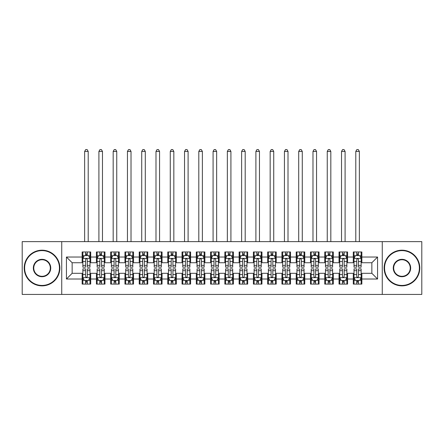 <?xml version="1.0" encoding="UTF-8"?>
<svg xmlns="http://www.w3.org/2000/svg" width="444" height="444" viewBox="0 0 444 444"><rect width="100%" height="100%" fill="white"/><g stroke="black" fill="none" stroke-linecap="round" stroke-linejoin="round"><path stroke-width="0.67" d="M382.267 294.428L421.8 294.428L421.8 241.625L382.267 241.625L382.267 294.428L61.733 294.428L61.733 241.625L22.2 241.625L22.2 294.428L61.733 294.428M382.267 241.625L61.733 241.625M66.439 279.015L66.439 257.037L82.14 257.037L82.14 262.743L72.15 262.743L72.15 273.304L66.439 279.015L82.14 279.015L82.14 284.082L90.704 284.082L90.704 279.015L96.409 279.015L96.409 284.082L104.973 284.082L104.973 279.015L110.684 279.015L110.684 284.082L119.247 284.082L119.247 279.015L124.953 279.015L124.953 284.082L133.516 284.082L133.516 279.015L139.227 279.015L139.227 284.082L147.791 284.082L147.791 279.015L153.496 279.015L153.496 284.082L162.06 284.082L162.06 279.015L167.771 279.015L167.771 284.082L176.329 284.082L176.329 279.015L182.04 279.015L182.04 284.082L190.604 284.082L190.604 279.015L196.309 279.015L196.309 284.082L204.873 284.082L204.873 279.015L210.584 279.015L210.584 284.082L219.147 284.082L219.147 279.015L224.853 279.015L224.853 284.082L233.416 284.082L233.416 279.015L239.127 279.015L239.127 284.082L247.691 284.082L247.691 279.015L253.396 279.015L253.396 284.082L261.96 284.082L261.96 279.015L267.671 279.015L267.671 284.082L276.229 284.082L276.229 279.015L281.94 279.015L281.94 284.082L290.504 284.082L290.504 279.015L296.209 279.015L296.209 284.082L304.773 284.082L304.773 279.015L310.484 279.015L310.484 284.082L319.047 284.082L319.047 279.015L324.753 279.015L324.753 284.082L333.316 284.082L333.316 279.015L339.027 279.015L339.027 284.082L347.591 284.082L347.591 279.015L353.296 279.015L353.296 284.082L361.86 284.082L361.86 273.304L371.85 273.304L371.85 262.743L361.86 262.743L361.86 257.037L377.561 257.037L377.561 279.015L361.86 279.015M361.86 257.037L361.86 251.97L353.296 251.97L353.296 257.037L347.591 257.037L347.591 251.97L339.027 251.97L339.027 257.037L333.316 257.037L333.316 251.97L324.753 251.97L324.753 257.037L319.047 257.037L319.047 251.97L310.484 251.97L310.484 257.037L304.773 257.037L304.773 251.97L296.209 251.97L296.209 257.037L290.504 257.037L290.504 251.97L281.94 251.97L281.94 257.037L276.229 257.037L276.229 251.97L267.671 251.97L267.671 257.037L261.96 257.037L261.96 251.97L253.396 251.97L253.396 257.037L247.691 257.037L247.691 251.97L239.127 251.97L239.127 257.037L233.416 257.037L233.416 251.97L224.853 251.97L224.853 257.037L219.147 257.037L219.147 251.97L210.584 251.97L210.584 257.037L204.873 257.037L204.873 251.97L196.309 251.97L196.309 257.037L190.604 257.037L190.604 251.97L182.04 251.97L182.04 257.037L176.329 257.037L176.329 251.97L167.771 251.97L167.771 257.037L162.06 257.037L162.06 251.97L153.496 251.97L153.496 257.037L147.791 257.037L147.791 251.97L139.227 251.97L139.227 257.037L133.516 257.037L133.516 251.97L124.953 251.97L124.953 257.037L119.247 257.037L119.247 251.97L110.684 251.97L110.684 257.037L104.973 257.037L104.973 251.97L96.409 251.97L96.409 257.037L90.704 257.037L90.704 251.97L82.14 251.97L82.14 257.037M347.591 279.015L347.591 273.304L353.296 273.304L353.296 279.015M377.561 257.037L371.85 262.743M333.316 279.015L333.316 273.304L339.027 273.304L339.027 279.015M353.296 257.037L353.296 262.743L347.591 262.743L347.591 257.037M319.047 279.015L319.047 273.304L324.753 273.304L324.753 279.015M339.027 257.037L339.027 262.743L333.316 262.743L333.316 257.037M304.773 279.015L304.773 273.304L310.484 273.304L310.484 279.015M324.753 257.037L324.753 262.743L319.047 262.743L319.047 257.037M290.504 279.015L290.504 273.304L296.209 273.304L296.209 279.015M310.484 257.037L310.484 262.743L304.773 262.743L304.773 257.037M276.229 279.015L276.229 273.304L281.94 273.304L281.94 279.015M296.209 257.037L296.209 262.743L290.504 262.743L290.504 257.037M261.96 279.015L261.96 273.304L267.671 273.304L267.671 279.015M281.94 257.037L281.94 262.743L276.229 262.743L276.229 257.037M247.691 279.015L247.691 273.304L253.396 273.304L253.396 279.015M267.671 257.037L267.671 262.743L261.96 262.743L261.96 257.037M233.416 279.015L233.416 273.304L239.127 273.304L239.127 279.015M253.396 257.037L253.396 262.743L247.691 262.743L247.691 257.037M219.147 279.015L219.147 273.304L224.853 273.304L224.853 279.015M239.127 257.037L239.127 262.743L233.416 262.743L233.416 257.037M204.873 279.015L204.873 273.304L210.584 273.304L210.584 279.015M224.853 257.037L224.853 262.743L219.147 262.743L219.147 257.037M190.604 279.015L190.604 273.304L196.309 273.304L196.309 279.015M210.584 257.037L210.584 262.743L204.873 262.743L204.873 257.037M176.329 279.015L176.329 273.304L182.04 273.304L182.04 279.015M196.309 257.037L196.309 262.743L190.604 262.743L190.604 257.037M162.06 279.015L162.06 273.304L167.771 273.304L167.771 279.015M182.04 257.037L182.04 262.743L176.329 262.743L176.329 257.037M147.791 279.015L147.791 273.304L153.496 273.304L153.496 279.015M167.771 257.037L167.771 262.743L162.06 262.743L162.06 257.037M133.516 279.015L133.516 273.304L139.227 273.304L139.227 279.015M153.496 257.037L153.496 262.743L147.791 262.743L147.791 257.037M119.247 279.015L119.247 273.304L124.953 273.304L124.953 279.015M139.227 257.037L139.227 262.743L133.516 262.743L133.516 257.037M104.973 279.015L104.973 273.304L110.684 273.304L110.684 279.015M124.953 257.037L124.953 262.743L119.247 262.743L119.247 257.037M90.704 279.015L90.704 273.304L96.409 273.304L96.409 279.015M110.684 257.037L110.684 262.743L104.973 262.743L104.973 257.037M72.15 273.304L82.14 273.304L82.14 279.015M96.409 257.037L96.409 262.743L90.704 262.743L90.704 257.037M353.296 255.539L354.012 255.539M361.144 255.539L361.86 255.539M339.027 255.539L339.738 255.539M346.875 255.539L347.591 255.539M324.753 255.539L325.469 255.539M332.606 255.539L333.316 255.539M310.484 255.539L311.194 255.539M318.331 255.539L319.047 255.539M296.209 255.539L296.925 255.539M304.062 255.539L304.773 255.539M281.94 255.539L282.656 255.539M289.788 255.539L290.504 255.539M267.671 255.539L268.381 255.539M275.519 255.539L276.229 255.539M253.396 255.539L254.112 255.539M261.244 255.539L261.96 255.539M239.127 255.539L239.838 255.539M246.975 255.539L247.691 255.539M224.853 255.539L225.569 255.539M232.706 255.539L233.416 255.539M210.584 255.539L211.294 255.539M218.431 255.539L219.147 255.539M196.309 255.539L197.025 255.539M204.162 255.539L204.873 255.539M182.04 255.539L182.756 255.539M189.888 255.539L190.604 255.539M167.771 255.539L168.481 255.539M175.619 255.539L176.329 255.539M153.496 255.539L154.212 255.539M161.344 255.539L162.06 255.539M139.227 255.539L139.938 255.539M147.075 255.539L147.791 255.539M124.953 255.539L125.669 255.539M132.806 255.539L133.516 255.539M110.684 255.539L111.394 255.539M118.531 255.539L119.247 255.539M96.409 255.539L97.125 255.539M104.262 255.539L104.973 255.539M82.14 255.539L82.856 255.539M89.988 255.539L90.704 255.539M82.14 280.514L82.856 280.514M89.988 280.514L90.704 280.514M96.409 280.514L97.125 280.514M104.262 280.514L104.973 280.514M110.684 280.514L111.394 280.514M118.531 280.514L119.247 280.514M124.953 280.514L125.669 280.514M132.806 280.514L133.516 280.514M139.227 280.514L139.938 280.514M147.075 280.514L147.791 280.514M153.496 280.514L154.212 280.514M161.344 280.514L162.06 280.514M167.771 280.514L168.481 280.514M175.619 280.514L176.329 280.514M182.04 280.514L182.756 280.514M189.888 280.514L190.604 280.514M196.309 280.514L197.025 280.514M204.162 280.514L204.873 280.514M210.584 280.514L211.294 280.514M218.431 280.514L219.147 280.514M224.853 280.514L225.569 280.514M232.706 280.514L233.416 280.514M239.127 280.514L239.838 280.514M246.975 280.514L247.691 280.514M253.396 280.514L254.112 280.514M261.244 280.514L261.96 280.514M267.671 280.514L268.381 280.514M275.519 280.514L276.229 280.514M281.94 280.514L282.656 280.514M289.788 280.514L290.504 280.514M296.209 280.514L296.925 280.514M304.062 280.514L304.773 280.514M310.484 280.514L311.194 280.514M318.331 280.514L319.047 280.514M324.753 280.514L325.469 280.514M332.606 280.514L333.316 280.514M339.027 280.514L339.738 280.514M346.875 280.514L347.591 280.514M353.296 280.514L354.012 280.514M361.144 280.514L361.86 280.514M66.439 257.037L72.15 262.743M371.85 273.304L377.561 279.015M87.279 253.824L85.564 253.824M89.988 265.379L87.279 265.379L87.279 267.171L89.988 267.171L89.988 258.464L88.561 255.611L84.282 255.611L82.856 258.464L82.856 267.171L85.564 267.171L85.564 265.379L82.856 265.379M82.856 258.464L82.856 251.97M89.988 258.464L89.988 251.97M85.564 255.611L85.564 251.97M87.279 251.97L87.279 255.611M87.279 265.379L87.279 259.535C86.708 258.436 86.136 258.436 85.564 259.535L85.564 265.379M87.279 255.539L85.564 255.539M88.206 241.625L88.206 151.426L84.638 151.426L84.638 241.625M84.638 151.426L85.709 149.573L87.135 149.573L88.206 151.426M85.564 282.223L87.279 282.223M82.856 270.673L85.564 270.673L85.564 268.881L82.856 268.881L82.856 277.589L84.282 280.442L88.561 280.442L89.988 277.589L89.988 268.881L87.279 268.881L87.279 270.673L89.988 270.673M89.988 277.589L89.988 284.082M82.856 277.589L82.856 284.082M87.279 280.442L87.279 284.082M85.564 284.082L85.564 280.442M85.564 270.673L85.564 276.518C86.136 277.617 86.708 277.617 87.279 276.518L87.279 270.673M85.564 280.514L87.279 280.514M101.548 253.824L99.839 253.824M104.262 265.379L101.548 265.379L101.548 267.171L104.262 267.171L104.262 258.464L102.836 255.611L98.551 255.611L97.125 258.464L97.125 267.171L99.839 267.171L99.839 265.379L97.125 265.379M97.125 258.464L97.125 251.97M104.262 258.464L104.262 251.97M99.839 255.611L99.839 251.97M101.548 251.97L101.548 255.611M101.548 265.379L101.548 259.535C100.977 258.436 100.411 258.436 99.839 259.535L99.839 265.379M101.548 255.539L99.839 255.539M102.475 241.625L102.475 151.426L98.907 151.426L98.907 241.625M98.907 151.426L99.978 149.573L101.404 149.573L102.475 151.426M115.823 253.824L114.108 253.824M118.531 265.379L115.823 265.379L115.823 267.171L118.531 267.171L118.531 258.464L117.105 255.611L112.826 255.611L111.394 258.464L111.394 267.171L114.108 267.171L114.108 265.379L111.394 265.379M111.394 258.464L111.394 251.97M118.531 258.464L118.531 251.97M114.108 255.611L114.108 251.97M115.823 251.97L115.823 255.611M115.823 265.379L115.823 259.535C115.251 258.436 114.68 258.436 114.108 259.535L114.108 265.379M115.823 255.539L114.108 255.539M116.75 241.625L116.75 151.426L113.181 151.426L113.181 241.625M113.181 151.426L114.252 149.573L115.679 149.573L116.75 151.426M99.839 282.223L101.548 282.223M97.125 270.673L99.839 270.673L99.839 268.881L97.125 268.881L97.125 277.589L98.551 280.442L102.836 280.442L104.262 277.589L104.262 268.881L101.548 268.881L101.548 270.673L104.262 270.673M104.262 277.589L104.262 284.082M97.125 277.589L97.125 284.082M101.548 280.442L101.548 284.082M99.839 284.082L99.839 280.442M99.839 270.673L99.839 276.518C100.405 277.617 100.977 277.617 101.548 276.518L101.548 270.673M99.839 280.514L101.548 280.514M114.108 282.223L115.823 282.223M111.394 270.673L114.108 270.673L114.108 268.881L111.394 268.881L111.394 277.589L112.826 280.442L117.105 280.442L118.531 277.589L118.531 268.881L115.823 268.881L115.823 270.673L118.531 270.673M118.531 277.589L118.531 284.082M111.394 277.589L111.394 284.082M115.823 280.442L115.823 284.082M114.108 284.082L114.108 280.442M114.108 270.673L114.108 276.518C114.68 277.617 115.251 277.617 115.823 276.518L115.823 270.673M114.108 280.514L115.823 280.514M42.036 285.437A17.41 17.41 0 0 0 59.446 268.026A17.41 17.41 0 0 0 42.036 250.616A17.41 17.41 0 0 0 24.625 268.026A17.41 17.41 0 0 0 42.036 285.437M42.036 250.188A17.838 17.838 0 0 1 59.879 268.026A17.838 17.838 0 0 1 42.036 285.864A17.838 17.838 0 0 1 24.198 268.026A17.838 17.838 0 0 1 42.036 250.188M42.036 276.729A8.708 8.708 0 0 1 33.333 268.026A8.708 8.708 0 0 1 42.036 259.318A8.708 8.708 0 0 1 50.744 268.026A8.708 8.708 0 0 1 42.036 276.729M42.036 259.746A8.275 8.275 0 0 0 33.761 268.026A8.275 8.275 0 0 0 42.036 276.301A8.275 8.275 0 0 0 50.316 268.026A8.275 8.275 0 0 0 42.036 259.746M401.964 285.437A17.41 17.41 0 0 0 419.375 268.026A17.41 17.41 0 0 0 401.964 250.616A17.41 17.41 0 0 0 384.554 268.026A17.41 17.41 0 0 0 401.964 285.437M401.964 250.188A17.838 17.838 0 0 1 419.802 268.026A17.838 17.838 0 0 1 401.964 285.864A17.838 17.838 0 0 1 384.121 268.026A17.838 17.838 0 0 1 401.964 250.188M401.964 276.729A8.708 8.708 0 0 1 393.256 268.026A8.708 8.708 0 0 1 401.964 259.318A8.708 8.708 0 0 1 410.667 268.026A8.708 8.708 0 0 1 401.964 276.729M401.964 259.746A8.275 8.275 0 0 0 393.684 268.026A8.275 8.275 0 0 0 401.964 276.301A8.275 8.275 0 0 0 410.239 268.026A8.275 8.275 0 0 0 401.964 259.746M130.092 253.824L128.377 253.824M132.806 265.379L130.092 265.379L130.092 267.171L132.806 267.171L132.806 258.464L131.374 255.611L127.095 255.611L125.669 258.464L125.669 267.171L128.377 267.171L128.377 265.379L125.669 265.379M125.669 258.464L125.669 251.97M132.806 258.464L132.806 251.97M128.377 255.611L128.377 251.97M130.092 251.97L130.092 255.611M130.092 265.379L130.092 259.535C129.52 258.436 128.949 258.436 128.377 259.535L128.377 265.379M130.092 255.539L128.377 255.539M131.019 241.625L131.019 151.426L127.45 151.426L127.45 241.625M127.45 151.426L128.521 149.573L129.948 149.573L131.019 151.426M144.361 253.824L142.652 253.824M147.075 265.379L144.361 265.379L144.361 267.171L147.075 267.171L147.075 258.464L145.649 255.611L141.364 255.611L139.938 258.464L139.938 267.171L142.652 267.171L142.652 265.379L139.938 265.379M139.938 258.464L139.938 251.97M147.075 258.464L147.075 251.97M142.652 255.611L142.652 251.97M144.361 251.97L144.361 255.611M144.361 265.379L144.361 259.535C143.795 258.436 143.223 258.436 142.652 259.535L142.652 265.379M144.361 255.539L142.652 255.539M145.293 241.625L145.293 151.426L141.725 151.426L141.725 241.625M141.725 151.426L142.796 149.573L144.222 149.573L145.293 151.426M128.377 282.223L130.092 282.223M125.669 270.673L128.377 270.673L128.377 268.881L125.669 268.881L125.669 277.589L127.095 280.442L131.374 280.442L132.806 277.589L132.806 268.881L130.092 268.881L130.092 270.673L132.806 270.673M132.806 277.589L132.806 284.082M125.669 277.589L125.669 284.082M130.092 280.442L130.092 284.082M128.377 284.082L128.377 280.442M128.377 270.673L128.377 276.518C128.949 277.617 129.52 277.617 130.092 276.518L130.092 270.673M128.377 280.514L130.092 280.514M142.652 282.223L144.361 282.223M139.938 270.673L142.652 270.673L142.652 268.881L139.938 268.881L139.938 277.589L141.364 280.442L145.649 280.442L147.075 277.589L147.075 268.881L144.361 268.881L144.361 270.673L147.075 270.673M147.075 277.589L147.075 284.082M139.938 277.589L139.938 284.082M144.361 280.442L144.361 284.082M142.652 284.082L142.652 280.442M142.652 270.673L142.652 276.518C143.223 277.617 143.789 277.617 144.361 276.518L144.361 270.673M142.652 280.514L144.361 280.514M158.636 253.824L156.921 253.824M161.344 265.379L158.636 265.379L158.636 267.171L161.344 267.171L161.344 258.464L159.918 255.611L155.639 255.611L154.212 258.464L154.212 267.171L156.921 267.171L156.921 265.379L154.212 265.379M154.212 258.464L154.212 251.97M161.344 258.464L161.344 251.97M156.921 255.611L156.921 251.97M158.636 251.97L158.636 255.611M158.636 265.379L158.636 259.535C158.064 258.436 157.492 258.436 156.921 259.535L156.921 265.379M158.636 255.539L156.921 255.539M159.562 241.625L159.562 151.426L155.994 151.426L155.994 241.625M155.994 151.426L157.065 149.573L158.491 149.573L159.562 151.426M156.921 282.223L158.636 282.223M154.212 270.673L156.921 270.673L156.921 268.881L154.212 268.881L154.212 277.589L155.639 280.442L159.918 280.442L161.344 277.589L161.344 268.881L158.636 268.881L158.636 270.673L161.344 270.673M161.344 277.589L161.344 284.082M154.212 277.589L154.212 284.082M158.636 280.442L158.636 284.082M156.921 284.082L156.921 280.442M156.921 270.673L156.921 276.518C157.492 277.617 158.064 277.617 158.636 276.518L158.636 270.673M156.921 280.514L158.636 280.514M172.905 253.824L171.195 253.824M175.619 265.379L172.905 265.379L172.905 267.171L175.619 267.171L175.619 258.464L174.192 255.611L169.908 255.611L168.481 258.464L168.481 267.171L171.195 267.171L171.195 265.379L168.481 265.379M168.481 258.464L168.481 251.97M175.619 258.464L175.619 251.97M171.195 255.611L171.195 251.97M172.905 251.97L172.905 255.611M172.905 265.379L172.905 259.535C172.339 258.436 171.767 258.436 171.195 259.535L171.195 265.379M172.905 255.539L171.195 255.539M173.832 241.625L173.832 151.426L170.268 151.426L170.268 241.625M170.268 151.426L171.334 149.573L172.766 149.573L173.832 151.426M171.195 282.223L172.905 282.223M168.481 270.673L171.195 270.673L171.195 268.881L168.481 268.881L168.481 277.589L169.908 280.442L174.192 280.442L175.619 277.589L175.619 268.881L172.905 268.881L172.905 270.673L175.619 270.673M175.619 277.589L175.619 284.082M168.481 277.589L168.481 284.082M172.905 280.442L172.905 284.082M171.195 284.082L171.195 280.442M171.195 270.673L171.195 276.518C171.761 277.617 172.333 277.617 172.905 276.518L172.905 270.673M171.195 280.514L172.905 280.514M187.179 253.824L185.464 253.824M189.888 265.379L187.179 265.379L187.179 267.171L189.888 267.171L189.888 258.464L188.461 255.611L184.182 255.611L182.756 258.464L182.756 267.171L185.464 267.171L185.464 265.379L182.756 265.379M182.756 258.464L182.756 251.97M189.888 258.464L189.888 251.97M185.464 255.611L185.464 251.97M187.179 251.97L187.179 255.611M187.179 265.379L187.179 259.535C186.608 258.436 186.036 258.436 185.464 259.535L185.464 265.379M187.179 255.539L185.464 255.539M188.106 241.625L188.106 151.426L184.538 151.426L184.538 241.625M184.538 151.426L185.609 149.573L187.035 149.573L188.106 151.426M185.464 282.223L187.179 282.223M182.756 270.673L185.464 270.673L185.464 268.881L182.756 268.881L182.756 277.589L184.182 280.442L188.461 280.442L189.888 277.589L189.888 268.881L187.179 268.881L187.179 270.673L189.888 270.673M189.888 277.589L189.888 284.082M182.756 277.589L182.756 284.082M187.179 280.442L187.179 284.082M185.464 284.082L185.464 280.442M185.464 270.673L185.464 276.518C186.036 277.617 186.608 277.617 187.179 276.518L187.179 270.673M185.464 280.514L187.179 280.514M201.448 253.824L199.739 253.824M204.162 265.379L201.448 265.379L201.448 267.171L204.162 267.171L204.162 258.464L202.736 255.611L198.451 255.611L197.025 258.464L197.025 267.171L199.739 267.171L199.739 265.379L197.025 265.379M197.025 258.464L197.025 251.97M204.162 258.464L204.162 251.97M199.739 255.611L199.739 251.97M201.448 251.97L201.448 255.611M201.448 265.379L201.448 259.535C200.877 258.436 200.311 258.436 199.739 259.535L199.739 265.379M201.448 255.539L199.739 255.539M202.375 241.625L202.375 151.426L198.807 151.426L198.807 241.625M198.807 151.426L199.878 149.573L201.304 149.573L202.375 151.426M199.739 282.223L201.448 282.223M197.025 270.673L199.739 270.673L199.739 268.881L197.025 268.881L197.025 277.589L198.451 280.442L202.736 280.442L204.162 277.589L204.162 268.881L201.448 268.881L201.448 270.673L204.162 270.673M204.162 277.589L204.162 284.082M197.025 277.589L197.025 284.082M201.448 280.442L201.448 284.082M199.739 284.082L199.739 280.442M199.739 270.673L199.739 276.518C200.305 277.617 200.877 277.617 201.448 276.518L201.448 270.673M199.739 280.514L201.448 280.514M215.723 253.824L214.008 253.824M218.431 265.379L215.723 265.379L215.723 267.171L218.431 267.171L218.431 258.464L217.005 255.611L212.726 255.611L211.294 258.464L211.294 267.171L214.008 267.171L214.008 265.379L211.294 265.379M211.294 258.464L211.294 251.97M218.431 258.464L218.431 251.97M214.008 255.611L214.008 251.97M215.723 251.97L215.723 255.611M215.723 265.379L215.723 259.535C215.151 258.436 214.58 258.436 214.008 259.535L214.008 265.379M215.723 255.539L214.008 255.539M216.65 241.625L216.65 151.426L213.081 151.426L213.081 241.625M213.081 151.426L214.152 149.573L215.579 149.573L216.65 151.426M214.008 282.223L215.723 282.223M211.294 270.673L214.008 270.673L214.008 268.881L211.294 268.881L211.294 277.589L212.726 280.442L217.005 280.442L218.431 277.589L218.431 268.881L215.723 268.881L215.723 270.673L218.431 270.673M218.431 277.589L218.431 284.082M211.294 277.589L211.294 284.082M215.723 280.442L215.723 284.082M214.008 284.082L214.008 280.442M214.008 270.673L214.008 276.518C214.58 277.617 215.151 277.617 215.723 276.518L215.723 270.673M214.008 280.514L215.723 280.514M229.992 253.824L228.277 253.824M232.706 265.379L229.992 265.379L229.992 267.171L232.706 267.171L232.706 258.464L231.274 255.611L226.995 255.611L225.569 258.464L225.569 267.171L228.277 267.171L228.277 265.379L225.569 265.379M225.569 258.464L225.569 251.97M232.706 258.464L232.706 251.97M228.277 255.611L228.277 251.97M229.992 251.97L229.992 255.611M229.992 265.379L229.992 259.535C229.42 258.436 228.849 258.436 228.277 259.535L228.277 265.379M229.992 255.539L228.277 255.539M230.919 241.625L230.919 151.426L227.35 151.426L227.35 241.625M227.35 151.426L228.421 149.573L229.848 149.573L230.919 151.426M228.277 282.223L229.992 282.223M225.569 270.673L228.277 270.673L228.277 268.881L225.569 268.881L225.569 277.589L226.995 280.442L231.274 280.442L232.706 277.589L232.706 268.881L229.992 268.881L229.992 270.673L232.706 270.673M232.706 277.589L232.706 284.082M225.569 277.589L225.569 284.082M229.992 280.442L229.992 284.082M228.277 284.082L228.277 280.442M228.277 270.673L228.277 276.518C228.849 277.617 229.42 277.617 229.992 276.518L229.992 270.673M228.277 280.514L229.992 280.514M244.261 253.824L242.552 253.824M246.975 265.379L244.261 265.379L244.261 267.171L246.975 267.171L246.975 258.464L245.549 255.611L241.264 255.611L239.838 258.464L239.838 267.171L242.552 267.171L242.552 265.379L239.838 265.379M239.838 258.464L239.838 251.97M246.975 258.464L246.975 251.97M242.552 255.611L242.552 251.97M244.261 251.97L244.261 255.611M244.261 265.379L244.261 259.535C243.695 258.436 243.123 258.436 242.552 259.535L242.552 265.379M244.261 255.539L242.552 255.539M245.193 241.625L245.193 151.426L241.625 151.426L241.625 241.625M241.625 151.426L242.696 149.573L244.122 149.573L245.193 151.426M242.552 282.223L244.261 282.223M239.838 270.673L242.552 270.673L242.552 268.881L239.838 268.881L239.838 277.589L241.264 280.442L245.549 280.442L246.975 277.589L246.975 268.881L244.261 268.881L244.261 270.673L246.975 270.673M246.975 277.589L246.975 284.082M239.838 277.589L239.838 284.082M244.261 280.442L244.261 284.082M242.552 284.082L242.552 280.442M242.552 270.673L242.552 276.518C243.123 277.617 243.689 277.617 244.261 276.518L244.261 270.673M242.552 280.514L244.261 280.514M258.536 253.824L256.821 253.824M261.244 265.379L258.536 265.379L258.536 267.171L261.244 267.171L261.244 258.464L259.818 255.611L255.539 255.611L254.112 258.464L254.112 267.171L256.821 267.171L256.821 265.379L254.112 265.379M254.112 258.464L254.112 251.97M261.244 258.464L261.244 251.97M256.821 255.611L256.821 251.97M258.536 251.97L258.536 255.611M258.536 265.379L258.536 259.535C257.964 258.436 257.392 258.436 256.821 259.535L256.821 265.379M258.536 255.539L256.821 255.539M259.463 241.625L259.463 151.426L255.894 151.426L255.894 241.625M255.894 151.426L256.965 149.573L258.391 149.573L259.463 151.426M256.821 282.223L258.536 282.223M254.112 270.673L256.821 270.673L256.821 268.881L254.112 268.881L254.112 277.589L255.539 280.442L259.818 280.442L261.244 277.589L261.244 268.881L258.536 268.881L258.536 270.673L261.244 270.673M261.244 277.589L261.244 284.082M254.112 277.589L254.112 284.082M258.536 280.442L258.536 284.082M256.821 284.082L256.821 280.442M256.821 270.673L256.821 276.518C257.392 277.617 257.964 277.617 258.536 276.518L258.536 270.673M256.821 280.514L258.536 280.514M272.805 253.824L271.095 253.824M275.519 265.379L272.805 265.379L272.805 267.171L275.519 267.171L275.519 258.464L274.092 255.611L269.808 255.611L268.381 258.464L268.381 267.171L271.095 267.171L271.095 265.379L268.381 265.379M268.381 258.464L268.381 251.97M275.519 258.464L275.519 251.97M271.095 255.611L271.095 251.97M272.805 251.97L272.805 255.611M272.805 265.379L272.805 259.535C272.239 258.436 271.667 258.436 271.095 259.535L271.095 265.379M272.805 255.539L271.095 255.539M273.732 241.625L273.732 151.426L270.168 151.426L270.168 241.625M270.168 151.426L271.234 149.573L272.666 149.573L273.732 151.426M271.095 282.223L272.805 282.223M268.381 270.673L271.095 270.673L271.095 268.881L268.381 268.881L268.381 277.589L269.808 280.442L274.092 280.442L275.519 277.589L275.519 268.881L272.805 268.881L272.805 270.673L275.519 270.673M275.519 277.589L275.519 284.082M268.381 277.589L268.381 284.082M272.805 280.442L272.805 284.082M271.095 284.082L271.095 280.442M271.095 270.673L271.095 276.518C271.661 277.617 272.233 277.617 272.805 276.518L272.805 270.673M271.095 280.514L272.805 280.514M287.079 253.824L285.364 253.824M289.788 265.379L287.079 265.379L287.079 267.171L289.788 267.171L289.788 258.464L288.361 255.611L284.082 255.611L282.656 258.464L282.656 267.171L285.364 267.171L285.364 265.379L282.656 265.379M282.656 258.464L282.656 251.97M289.788 258.464L289.788 251.97M285.364 255.611L285.364 251.97M287.079 251.97L287.079 255.611M287.079 265.379L287.079 259.535C286.508 258.436 285.936 258.436 285.364 259.535L285.364 265.379M287.079 255.539L285.364 255.539M288.006 241.625L288.006 151.426L284.438 151.426L284.438 241.625M284.438 151.426L285.509 149.573L286.935 149.573L288.006 151.426M285.364 282.223L287.079 282.223M282.656 270.673L285.364 270.673L285.364 268.881L282.656 268.881L282.656 277.589L284.082 280.442L288.361 280.442L289.788 277.589L289.788 268.881L287.079 268.881L287.079 270.673L289.788 270.673M289.788 277.589L289.788 284.082M282.656 277.589L282.656 284.082M287.079 280.442L287.079 284.082M285.364 284.082L285.364 280.442M285.364 270.673L285.364 276.518C285.936 277.617 286.508 277.617 287.079 276.518L287.079 270.673M285.364 280.514L287.079 280.514M301.348 253.824L299.639 253.824M304.062 265.379L301.348 265.379L301.348 267.171L304.062 267.171L304.062 258.464L302.636 255.611L298.351 255.611L296.925 258.464L296.925 267.171L299.639 267.171L299.639 265.379L296.925 265.379M296.925 258.464L296.925 251.97M304.062 258.464L304.062 251.97M299.639 255.611L299.639 251.97M301.348 251.97L301.348 255.611M301.348 265.379L301.348 259.535C300.777 258.436 300.211 258.436 299.639 259.535L299.639 265.379M301.348 255.539L299.639 255.539M302.275 241.625L302.275 151.426L298.707 151.426L298.707 241.625M298.707 151.426L299.778 149.573L301.204 149.573L302.275 151.426M299.639 282.223L301.348 282.223M296.925 270.673L299.639 270.673L299.639 268.881L296.925 268.881L296.925 277.589L298.351 280.442L302.636 280.442L304.062 277.589L304.062 268.881L301.348 268.881L301.348 270.673L304.062 270.673M304.062 277.589L304.062 284.082M296.925 277.589L296.925 284.082M301.348 280.442L301.348 284.082M299.639 284.082L299.639 280.442M299.639 270.673L299.639 276.518C300.205 277.617 300.777 277.617 301.348 276.518L301.348 270.673M299.639 280.514L301.348 280.514M315.623 253.824L313.908 253.824M318.331 265.379L315.623 265.379L315.623 267.171L318.331 267.171L318.331 258.464L316.905 255.611L312.626 255.611L311.194 258.464L311.194 267.171L313.908 267.171L313.908 265.379L311.194 265.379M311.194 258.464L311.194 251.97M318.331 258.464L318.331 251.97M313.908 255.611L313.908 251.97M315.623 251.97L315.623 255.611M315.623 265.379L315.623 259.535C315.051 258.436 314.48 258.436 313.908 259.535L313.908 265.379M315.623 255.539L313.908 255.539M316.55 241.625L316.55 151.426L312.981 151.426L312.981 241.625M312.981 151.426L314.052 149.573L315.479 149.573L316.55 151.426M313.908 282.223L315.623 282.223M311.194 270.673L313.908 270.673L313.908 268.881L311.194 268.881L311.194 277.589L312.626 280.442L316.905 280.442L318.331 277.589L318.331 268.881L315.623 268.881L315.623 270.673L318.331 270.673M318.331 277.589L318.331 284.082M311.194 277.589L311.194 284.082M315.623 280.442L315.623 284.082M313.908 284.082L313.908 280.442M313.908 270.673L313.908 276.518C314.48 277.617 315.051 277.617 315.623 276.518L315.623 270.673M313.908 280.514L315.623 280.514M329.892 253.824L328.177 253.824M332.606 265.379L329.892 265.379L329.892 267.171L332.606 267.171L332.606 258.464L331.174 255.611L326.895 255.611L325.469 258.464L325.469 267.171L328.177 267.171L328.177 265.379L325.469 265.379M325.469 258.464L325.469 251.97M332.606 258.464L332.606 251.97M328.177 255.611L328.177 251.97M329.892 251.97L329.892 255.611M329.892 265.379L329.892 259.535C329.32 258.436 328.749 258.436 328.177 259.535L328.177 265.379M329.892 255.539L328.177 255.539M330.819 241.625L330.819 151.426L327.25 151.426L327.25 241.625M327.25 151.426L328.321 149.573L329.748 149.573L330.819 151.426M328.177 282.223L329.892 282.223M325.469 270.673L328.177 270.673L328.177 268.881L325.469 268.881L325.469 277.589L326.895 280.442L331.174 280.442L332.606 277.589L332.606 268.881L329.892 268.881L329.892 270.673L332.606 270.673M332.606 277.589L332.606 284.082M325.469 277.589L325.469 284.082M329.892 280.442L329.892 284.082M328.177 284.082L328.177 280.442M328.177 270.673L328.177 276.518C328.749 277.617 329.32 277.617 329.892 276.518L329.892 270.673M328.177 280.514L329.892 280.514M344.161 253.824L342.452 253.824M346.875 265.379L344.161 265.379L344.161 267.171L346.875 267.171L346.875 258.464L345.449 255.611L341.164 255.611L339.738 258.464L339.738 267.171L342.452 267.171L342.452 265.379L339.738 265.379M339.738 258.464L339.738 251.97M346.875 258.464L346.875 251.97M342.452 255.611L342.452 251.97M344.161 251.97L344.161 255.611M344.161 265.379L344.161 259.535C343.595 258.436 343.023 258.436 342.452 259.535L342.452 265.379M344.161 255.539L342.452 255.539M345.093 241.625L345.093 151.426L341.525 151.426L341.525 241.625M341.525 151.426L342.596 149.573L344.022 149.573L345.093 151.426M342.452 282.223L344.161 282.223M339.738 270.673L342.452 270.673L342.452 268.881L339.738 268.881L339.738 277.589L341.164 280.442L345.449 280.442L346.875 277.589L346.875 268.881L344.161 268.881L344.161 270.673L346.875 270.673M346.875 277.589L346.875 284.082M339.738 277.589L339.738 284.082M344.161 280.442L344.161 284.082M342.452 284.082L342.452 280.442M342.452 270.673L342.452 276.518C343.023 277.617 343.589 277.617 344.161 276.518L344.161 270.673M342.452 280.514L344.161 280.514M358.436 253.824L356.721 253.824M361.144 265.379L358.436 265.379L358.436 267.171L361.144 267.171L361.144 258.464L359.718 255.611L355.439 255.611L354.012 258.464L354.012 267.171L356.721 267.171L356.721 265.379L354.012 265.379M354.012 258.464L354.012 251.97M361.144 258.464L361.144 251.97M356.721 255.611L356.721 251.97M358.436 251.97L358.436 255.611M358.436 265.379L358.436 259.535C357.864 258.436 357.292 258.436 356.721 259.535L356.721 265.379M358.436 255.539L356.721 255.539M359.363 241.625L359.363 151.426L355.794 151.426L355.794 241.625M355.794 151.426L356.865 149.573L358.291 149.573L359.363 151.426M356.721 282.223L358.436 282.223M354.012 270.673L356.721 270.673L356.721 268.881L354.012 268.881L354.012 277.589L355.439 280.442L359.718 280.442L361.144 277.589L361.144 268.881L358.436 268.881L358.436 270.673L361.144 270.673M361.144 277.589L361.144 284.082M354.012 277.589L354.012 284.082M358.436 280.442L358.436 284.082M356.721 284.082L356.721 280.442M356.721 270.673L356.721 276.518C357.292 277.617 357.864 277.617 358.436 276.518L358.436 270.673M356.721 280.514L358.436 280.514M89.954 258.391L82.889 258.391M82.856 255.783L84.194 255.783M88.65 255.783L89.988 255.783M85.564 261.555L82.856 261.555M89.988 261.555L87.279 261.555M87.279 254.734L85.564 254.734M82.889 277.661L89.954 277.661M89.988 280.269L88.65 280.269M84.194 280.269L82.856 280.269M87.279 274.497L89.988 274.497M82.856 274.497L85.564 274.497M85.564 281.318L87.279 281.318M104.223 258.391L97.158 258.391M97.125 255.783L98.468 255.783M102.919 255.783L104.262 255.783M99.839 261.555L97.125 261.555M104.262 261.555L101.548 261.555M101.548 254.734L99.839 254.734M118.498 258.391L111.433 258.391M111.394 255.783L112.737 255.783M117.188 255.783L118.531 255.783M114.108 261.555L111.394 261.555M118.531 261.555L115.823 261.555M115.823 254.734L114.108 254.734M97.158 277.661L104.223 277.661M104.262 280.269L102.919 280.269M98.468 280.269L97.125 280.269M101.548 274.497L104.262 274.497M97.125 274.497L99.839 274.497M99.839 281.318L101.548 281.318M111.433 277.661L118.498 277.661M118.531 280.269L117.188 280.269M112.737 280.269L111.394 280.269M115.823 274.497L118.531 274.497M111.394 274.497L114.108 274.497M114.108 281.318L115.823 281.318M132.767 258.391L125.702 258.391M125.669 255.783L127.012 255.783M131.463 255.783L132.806 255.783M128.377 261.555L125.669 261.555M132.806 261.555L130.092 261.555M130.092 254.734L128.377 254.734M147.042 258.391L139.977 258.391M139.938 255.783L141.281 255.783M145.732 255.783L147.075 255.783M142.652 261.555L139.938 261.555M147.075 261.555L144.361 261.555M144.361 254.734L142.652 254.734M125.702 277.661L132.767 277.661M132.806 280.269L131.463 280.269M127.012 280.269L125.669 280.269M130.092 274.497L132.806 274.497M125.669 274.497L128.377 274.497M128.377 281.318L130.092 281.318M139.977 277.661L147.042 277.661M147.075 280.269L145.732 280.269M141.281 280.269L139.938 280.269M144.361 274.497L147.075 274.497M139.938 274.497L142.652 274.497M142.652 281.318L144.361 281.318M161.311 258.391L154.246 258.391M154.212 255.783L155.55 255.783M160.007 255.783L161.344 255.783M156.921 261.555L154.212 261.555M161.344 261.555L158.636 261.555M158.636 254.734L156.921 254.734M154.246 277.661L161.311 277.661M161.344 280.269L160.007 280.269M155.55 280.269L154.212 280.269M158.636 274.497L161.344 274.497M154.212 274.497L156.921 274.497M156.921 281.318L158.636 281.318M175.58 258.391L168.52 258.391M168.481 255.783L169.824 255.783M174.276 255.783L175.619 255.783M171.195 261.555L168.481 261.555M175.619 261.555L172.905 261.555M172.905 254.734L171.195 254.734M168.52 277.661L175.58 277.661M175.619 280.269L174.276 280.269M169.824 280.269L168.481 280.269M172.905 274.497L175.619 274.497M168.481 274.497L171.195 274.497M171.195 281.318L172.905 281.318M189.854 258.391L182.789 258.391M182.756 255.783L184.094 255.783M188.55 255.783L189.888 255.783M185.464 261.555L182.756 261.555M189.888 261.555L187.179 261.555M187.179 254.734L185.464 254.734M182.789 277.661L189.854 277.661M189.888 280.269L188.55 280.269M184.094 280.269L182.756 280.269M187.179 274.497L189.888 274.497M182.756 274.497L185.464 274.497M185.464 281.318L187.179 281.318M204.123 258.391L197.058 258.391M197.025 255.783L198.368 255.783M202.819 255.783L204.162 255.783M199.739 261.555L197.025 261.555M204.162 261.555L201.448 261.555M201.448 254.734L199.739 254.734M197.058 277.661L204.123 277.661M204.162 280.269L202.819 280.269M198.368 280.269L197.025 280.269M201.448 274.497L204.162 274.497M197.025 274.497L199.739 274.497M199.739 281.318L201.448 281.318M218.398 258.391L211.333 258.391M211.294 255.783L212.637 255.783M217.088 255.783L218.431 255.783M214.008 261.555L211.294 261.555M218.431 261.555L215.723 261.555M215.723 254.734L214.008 254.734M211.333 277.661L218.398 277.661M218.431 280.269L217.088 280.269M212.637 280.269L211.294 280.269M215.723 274.497L218.431 274.497M211.294 274.497L214.008 274.497M214.008 281.318L215.723 281.318M232.667 258.391L225.602 258.391M225.569 255.783L226.912 255.783M231.363 255.783L232.706 255.783M228.277 261.555L225.569 261.555M232.706 261.555L229.992 261.555M229.992 254.734L228.277 254.734M225.602 277.661L232.667 277.661M232.706 280.269L231.363 280.269M226.912 280.269L225.569 280.269M229.992 274.497L232.706 274.497M225.569 274.497L228.277 274.497M228.277 281.318L229.992 281.318M246.942 258.391L239.877 258.391M239.838 255.783L241.181 255.783M245.632 255.783L246.975 255.783M242.552 261.555L239.838 261.555M246.975 261.555L244.261 261.555M244.261 254.734L242.552 254.734M239.877 277.661L246.942 277.661M246.975 280.269L245.632 280.269M241.181 280.269L239.838 280.269M244.261 274.497L246.975 274.497M239.838 274.497L242.552 274.497M242.552 281.318L244.261 281.318M261.211 258.391L254.146 258.391M254.112 255.783L255.45 255.783M259.907 255.783L261.244 255.783M256.821 261.555L254.112 261.555M261.244 261.555L258.536 261.555M258.536 254.734L256.821 254.734M254.146 277.661L261.211 277.661M261.244 280.269L259.907 280.269M255.45 280.269L254.112 280.269M258.536 274.497L261.244 274.497M254.112 274.497L256.821 274.497M256.821 281.318L258.536 281.318M275.48 258.391L268.42 258.391M268.381 255.783L269.724 255.783M274.176 255.783L275.519 255.783M271.095 261.555L268.381 261.555M275.519 261.555L272.805 261.555M272.805 254.734L271.095 254.734M268.42 277.661L275.48 277.661M275.519 280.269L274.176 280.269M269.724 280.269L268.381 280.269M272.805 274.497L275.519 274.497M268.381 274.497L271.095 274.497M271.095 281.318L272.805 281.318M289.754 258.391L282.689 258.391M282.656 255.783L283.994 255.783M288.45 255.783L289.788 255.783M285.364 261.555L282.656 261.555M289.788 261.555L287.079 261.555M287.079 254.734L285.364 254.734M282.689 277.661L289.754 277.661M289.788 280.269L288.45 280.269M283.994 280.269L282.656 280.269M287.079 274.497L289.788 274.497M282.656 274.497L285.364 274.497M285.364 281.318L287.079 281.318M304.023 258.391L296.958 258.391M296.925 255.783L298.268 255.783M302.719 255.783L304.062 255.783M299.639 261.555L296.925 261.555M304.062 261.555L301.348 261.555M301.348 254.734L299.639 254.734M296.958 277.661L304.023 277.661M304.062 280.269L302.719 280.269M298.268 280.269L296.925 280.269M301.348 274.497L304.062 274.497M296.925 274.497L299.639 274.497M299.639 281.318L301.348 281.318M318.298 258.391L311.233 258.391M311.194 255.783L312.537 255.783M316.988 255.783L318.331 255.783M313.908 261.555L311.194 261.555M318.331 261.555L315.623 261.555M315.623 254.734L313.908 254.734M311.233 277.661L318.298 277.661M318.331 280.269L316.988 280.269M312.537 280.269L311.194 280.269M315.623 274.497L318.331 274.497M311.194 274.497L313.908 274.497M313.908 281.318L315.623 281.318M332.567 258.391L325.502 258.391M325.469 255.783L326.812 255.783M331.263 255.783L332.606 255.783M328.177 261.555L325.469 261.555M332.606 261.555L329.892 261.555M329.892 254.734L328.177 254.734M325.502 277.661L332.567 277.661M332.606 280.269L331.263 280.269M326.812 280.269L325.469 280.269M329.892 274.497L332.606 274.497M325.469 274.497L328.177 274.497M328.177 281.318L329.892 281.318M346.842 258.391L339.777 258.391M339.738 255.783L341.081 255.783M345.532 255.783L346.875 255.783M342.452 261.555L339.738 261.555M346.875 261.555L344.161 261.555M344.161 254.734L342.452 254.734M339.777 277.661L346.842 277.661M346.875 280.269L345.532 280.269M341.081 280.269L339.738 280.269M344.161 274.497L346.875 274.497M339.738 274.497L342.452 274.497M342.452 281.318L344.161 281.318M361.111 258.391L354.046 258.391M354.012 255.783L355.35 255.783M359.807 255.783L361.144 255.783M356.721 261.555L354.012 261.555M361.144 261.555L358.436 261.555M358.436 254.734L356.721 254.734M354.046 277.661L361.111 277.661M361.144 280.269L359.807 280.269M355.35 280.269L354.012 280.269M358.436 274.497L361.144 274.497M354.012 274.497L356.721 274.497M356.721 281.318L358.436 281.318"/></g></svg>
